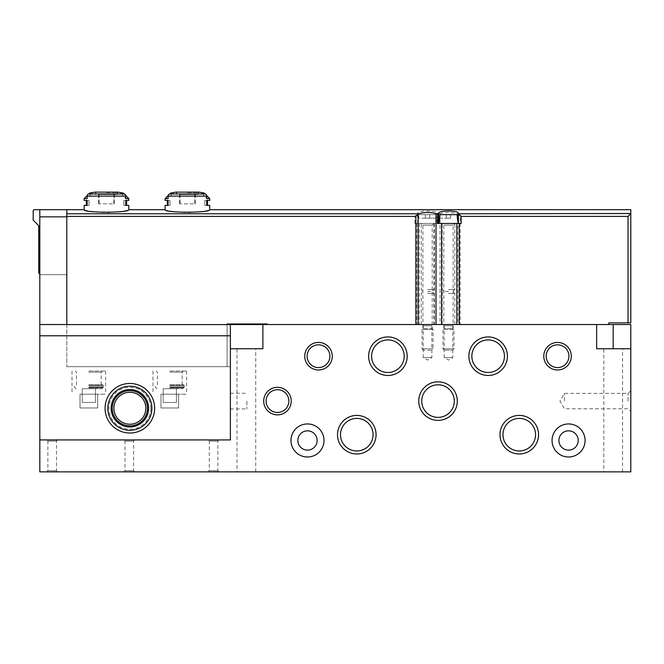 <?xml version="1.0" encoding="UTF-8"?>
<svg xmlns="http://www.w3.org/2000/svg" width="664" height="664" viewBox="0 0 664 664"><rect width="100%" height="100%" fill="white"/><g stroke="black" fill="none" stroke-linecap="round" stroke-linejoin="round"><path stroke-width="0.5" stroke-dasharray="3.32 2.49" d="M236.99 471.863L255.715 471.863L236.99 471.863L236.99 348.766L255.715 348.766L236.99 348.766M46.696 439.925L57.71 439.925L46.696 439.925L47.883 441.112L56.515 441.112L47.883 441.112L47.883 470.676L56.515 470.676L47.883 470.676L46.696 471.863L57.71 471.863L46.696 471.863M208.073 439.925L219.087 439.925L208.073 439.925L209.268 441.112L217.9 441.112L209.268 441.112L209.268 470.676L217.9 470.676L209.268 470.676L208.073 471.863L219.087 471.863L208.073 471.863M123.803 439.925L134.817 439.925L123.803 439.925L124.998 441.112L133.63 441.112L124.998 441.112L124.998 470.676L133.63 470.676L124.998 470.676L123.803 471.863L134.817 471.863L123.803 471.863M227.08 324.53L39.807 324.53L39.807 439.925L230.383 439.925L39.807 439.925L39.807 471.863L630.8 471.863L630.8 324.53L230.383 324.53L230.383 439.925L230.383 324.53L230.383 348.766L262.878 348.766L262.878 324.53M603.808 471.863L622.541 471.863L603.808 471.863L603.808 348.766L622.541 348.766L603.808 348.766M630.8 401.089L630.8 390.623L630.8 401.089M422.055 324.53L433.069 324.53L422.055 324.53L423.242 325.725L431.874 325.725L423.242 325.725L423.242 357.581L431.874 357.581L423.242 357.581L427.558 360.071L431.874 357.581L431.874 325.725L433.069 324.53M442.979 324.53L454.002 324.53L442.979 324.53L444.174 325.725L452.806 325.725L444.174 325.725L444.174 357.581L452.806 357.581L444.174 357.581L448.49 360.071L452.806 357.581L452.806 325.725L454.002 324.53M230.383 401.089L230.383 408.941L230.383 401.089M317.126 440.473A9.636 9.636 0 0 0 302.668 432.123A9.636 9.636 0 0 0 302.668 448.822A9.636 9.636 0 0 0 317.126 440.473M578.203 440.473A9.636 9.636 0 0 0 563.744 432.123A9.636 9.636 0 0 0 563.744 448.822A9.636 9.636 0 0 0 578.203 440.473M504.441 356.203A16.293 16.293 0 0 0 479.997 342.093A16.293 16.293 0 0 0 479.997 370.313A16.293 16.293 0 0 0 504.441 356.203M404.202 356.203A16.293 16.293 0 0 0 379.758 342.093A16.293 16.293 0 0 0 379.758 370.313A16.293 16.293 0 0 0 404.202 356.203M454.317 401.089A16.293 16.293 0 0 0 429.882 386.979A16.293 16.293 0 0 0 429.882 415.199A16.293 16.293 0 0 0 454.317 401.089M535.558 434.688A16.293 16.293 0 0 0 511.122 420.578A16.293 16.293 0 0 0 511.122 448.798A16.293 16.293 0 0 0 535.558 434.688M373.077 434.688A16.293 16.293 0 0 0 348.642 420.578A16.293 16.293 0 0 0 348.642 448.798A16.293 16.293 0 0 0 373.077 434.688M568.932 356.203A11.388 11.388 0 0 0 551.85 346.342A11.388 11.388 0 0 0 551.85 366.063A11.388 11.388 0 0 0 568.932 356.203M329.892 356.203A11.388 11.388 0 0 0 312.81 346.342A11.388 11.388 0 0 0 312.81 366.063A11.388 11.388 0 0 0 329.892 356.203M288.857 401.089A11.388 11.388 0 0 0 271.784 391.229A11.388 11.388 0 0 0 271.784 410.95A11.388 11.388 0 0 0 288.857 401.089M564.433 401.089L564.433 393.378L564.433 401.089M628.044 401.089L628.044 393.378L628.044 401.089M630.8 348.766L596.654 348.766L596.654 324.53M246.9 401.089L246.9 408.941L246.9 401.089M585.084 440.473A16.525 16.525 0 0 0 560.3 426.163A16.525 16.525 0 0 0 560.3 454.782A16.525 16.525 0 0 0 585.084 440.473M324.015 440.473A16.525 16.525 0 0 0 299.232 426.163A16.525 16.525 0 0 0 299.232 454.782A16.525 16.525 0 0 0 324.015 440.473M230.383 324.605L230.383 366.669L230.383 324.53L39.807 324.53L39.807 209.691L66.798 209.691L39.807 209.691L39.807 274.688L39.807 209.691L66.798 209.691L66.798 274.688L66.798 209.691L34.304 209.691A1.104 1.104 0 0 0 33.2 210.795L33.2 220.157L38.711 225.669L38.711 273.037L40.363 274.688L66.798 274.688L66.798 324.256L39.807 324.256L39.807 274.688L39.807 324.256L66.798 324.256L66.798 274.688L39.807 274.688L66.798 274.688L39.807 274.688L66.798 274.688L66.798 209.691L39.807 209.691M227.08 324.605L227.08 366.669L66.798 366.669L230.383 366.669L66.798 366.669L66.798 213.775L66.798 324.53L66.798 216.854L39.807 216.854M154.646 408.252A24.784 24.784 0 0 0 117.47 386.788A24.784 24.784 0 0 0 117.47 429.716A24.784 24.784 0 0 0 154.646 408.252M66.798 216.854L66.798 209.691L66.798 213.775L417.648 213.501C416.834 210.214 438.265 210.214 437.476 213.501L439.585 213.775L438.431 214.596L437.609 213.775M169.793 366.669L186.592 366.669L169.793 366.669M88.827 366.669L105.626 366.669L88.827 366.669M88.827 394.208L105.626 394.208L88.827 394.208M97.641 394.208L80.02 394.208L97.641 394.208L80.02 394.208L97.641 394.208L97.641 407.978L97.641 394.208L97.641 407.978L80.02 407.978L80.02 394.208L80.02 407.978L97.641 407.978L97.641 394.208M169.793 394.208L186.592 394.208L169.793 394.208M178.608 394.208L160.978 394.208L178.608 394.208L160.978 394.208L178.608 394.208L178.608 407.978L178.608 394.208L178.608 407.978L160.978 407.978L160.978 394.208L160.978 407.978L178.608 407.978L178.608 394.208M150.794 408.252A20.933 20.933 0 0 0 119.395 390.125A20.933 20.933 0 0 0 119.395 426.379A20.933 20.933 0 0 0 150.794 408.252M147.491 408.252A17.629 17.629 0 0 0 121.047 392.988A17.629 17.629 0 0 0 121.047 423.516A17.629 17.629 0 0 0 147.491 408.252A17.629 17.629 0 0 0 121.047 392.988A17.629 17.629 0 0 0 121.047 423.516A17.629 17.629 0 0 0 147.491 408.252A17.629 17.629 0 0 0 121.047 392.988A17.629 17.629 0 0 0 121.047 423.516A17.629 17.629 0 0 0 147.491 408.252A17.629 17.629 0 0 0 121.047 392.988A17.629 17.629 0 0 0 121.047 423.516A17.629 17.629 0 0 0 147.491 408.252M147.665 408.252A17.803 17.803 0 0 0 120.956 392.831A17.803 17.803 0 0 0 120.956 423.673A17.803 17.803 0 0 0 147.665 408.252A17.803 17.803 0 0 0 120.956 392.831A17.803 17.803 0 0 0 120.956 423.673A17.803 17.803 0 0 0 147.665 408.252M151.89 408.252A22.028 22.028 0 0 0 118.848 389.17A22.028 22.028 0 0 0 118.848 427.334A22.028 22.028 0 0 0 151.89 408.252M145.839 408.252A15.969 15.969 0 0 0 121.877 394.416A15.969 15.969 0 0 0 121.877 422.088A15.969 15.969 0 0 0 145.839 408.252M160.978 407.978L160.978 394.208L160.978 407.978L178.608 407.978L160.978 407.978M80.02 407.978L80.02 394.208L80.02 407.978L97.641 407.978L80.02 407.978M170.665 193.066L172.914 193.066A82.618 71.546 -90 0 0 169.536 193.979A2.2 1.909 -90 0 0 168.1 196.112L206.736 196.112A2.2 1.909 90 0 0 205.309 193.979A82.618 71.546 90 0 0 201.931 193.066L204.172 193.066M165.112 209.691C166.448 210.704 173.885 211.725 187.422 212.762C200.96 211.725 208.396 210.695 209.724 209.691M206.736 196.112L206.736 198.619L209.724 198.619M165.112 198.619L168.1 198.619L172.914 193.066L168.1 198.619L168.1 196.112M209.724 200.437L206.736 200.437L206.736 205.4L209.724 205.4M165.112 205.4L170.009 205.4L167.32 205.4L170.009 205.4L170.009 200.437L168.1 200.437L168.1 205.4L170.009 205.4L170.009 200.437L165.112 200.437M630.8 213.501L628.044 216.389L628.044 322.878L630.8 322.878L630.8 213.501M439.585 213.775L440.041 213.617C445.976 212.123 451.752 212.173 457.371 213.775L460.185 216.389L460.185 324.53L608.772 324.53L267.285 324.53L460.185 324.53M84.145 209.691C85.482 210.704 92.918 211.725 106.456 212.762C119.993 211.725 127.43 210.695 128.758 209.691M89.698 193.066L91.947 193.066A82.618 71.546 -90 0 0 88.569 193.979A2.2 1.909 -90 0 0 87.133 196.112L125.77 196.112A2.2 1.909 90 0 0 124.342 193.979A82.618 71.546 90 0 0 120.964 193.066L123.205 193.066M125.77 196.112L125.77 198.619L128.758 198.619M84.145 198.619L87.133 198.619L91.947 193.066L87.133 198.619L87.133 196.112M128.758 200.437L125.77 200.437L125.77 205.4L128.758 205.4M84.145 205.4L89.042 205.4L86.353 205.4L89.042 205.4L89.042 200.437L87.133 200.437L87.133 205.4L89.042 205.4L89.042 200.437L84.145 200.437M176.4 388.697L163.186 388.697L176.4 388.697L163.186 388.697L176.4 388.697L176.4 402.467L163.186 402.467L163.186 388.697L163.186 402.467L176.4 402.467L176.4 388.697L176.4 402.467L163.186 402.467L163.186 388.697L163.186 402.467L176.4 402.467L176.4 388.697M169.793 388.697L182.484 388.697L169.793 388.697M95.442 388.697L82.22 388.697L95.442 388.697L82.22 388.697L95.442 388.697L95.442 402.467L82.22 402.467L82.22 388.697L82.22 402.467L95.442 402.467L95.442 388.697L95.442 402.467L82.22 402.467L82.22 388.697L82.22 402.467L95.442 402.467L95.442 388.697M88.827 388.697L101.517 388.697L88.827 388.697M438.431 223.461L414.892 223.461L438.431 223.461L438.431 214.596M66.798 324.605L66.798 366.669L227.08 366.669L227.08 323.982L267.285 323.982L267.285 324.53M414.892 223.461L414.892 216.389L417.515 213.775M456.832 223.461L441.651 223.461M608.772 324.53L608.772 322.878L628.044 322.878M39.807 274.132L40.363 274.688L66.798 274.688L66.798 210.007M427.558 223.461L433.891 223.461L427.558 223.461M448.49 223.461L454.823 223.461L448.49 223.461M437.618 223.461L461.156 223.461M448.49 324.53L454.823 324.53L448.49 324.53M427.558 324.53L433.891 324.53L427.558 324.53M417.648 223.461L417.648 213.501M437.476 223.461L437.476 213.501M427.558 293.413L433.891 293.413L427.558 293.413M427.558 291.488L431.965 291.488L427.558 291.488M427.558 289.554L433.891 289.554L427.558 289.554M448.49 293.413L454.823 293.413L448.49 293.413M448.49 291.488L444.083 291.488L448.49 291.488M448.49 289.554L454.823 289.554L448.49 289.554M88.827 371.076L105.626 371.076L88.827 371.076M88.827 384.846L102.87 384.846L88.827 384.846M169.793 371.076L186.592 371.076L169.793 371.076M169.793 384.846L183.837 384.846L169.793 384.846M106.456 194.494L117.196 194.494L106.456 194.494M99.102 194.494L113.801 194.494L99.102 194.494L99.102 203.856L98.604 203.856L99.102 203.856L99.102 194.494M113.801 194.494L114.299 194.494L113.801 194.494L113.801 203.856L99.102 203.856L113.801 203.856L113.801 194.494M120.964 193.066L125.77 198.619L120.964 193.066M125.77 200.437L123.861 200.437L126.558 200.437L123.861 200.437L123.861 205.4L126.558 205.4L123.861 205.4L123.861 200.437L125.77 200.437M113.801 203.856L114.299 203.856L113.801 203.856M187.422 194.494L198.162 194.494L187.422 194.494M180.068 194.494L194.768 194.494L180.068 194.494L180.068 203.856L179.57 203.856L180.068 203.856L180.068 194.494M194.768 194.494L195.266 194.494L194.768 194.494L194.768 203.856L180.068 203.856L194.768 203.856L194.768 194.494M201.931 193.066L206.736 198.619L201.931 193.066M206.736 200.437L204.827 200.437L207.525 200.437L204.827 200.437L204.827 205.4L207.525 205.4L204.827 205.4L204.827 200.437L206.736 200.437M194.768 203.856L195.266 203.856L194.768 203.856M439.585 218.174L446.291 218.174L446.291 214.655L457.081 214.655L439.9 214.655L446.291 214.655L446.291 218.174L439.311 218.174M439.9 214.655L457.081 214.655M438.854 223.461L458.127 223.461M454.798 223.461L442.183 223.461L454.798 223.461L453.147 225.113L453.147 328.614L443.834 328.614L453.147 328.614L454.002 329.468L442.979 329.468L454.002 329.468L454.002 348.791L442.979 348.791L454.002 348.791L452.649 350.144L444.332 350.144L452.649 350.144M450.69 218.174L450.69 214.655L450.69 218.174L446.291 218.174L450.69 218.174L450.69 214.655L450.69 218.174M446.291 218.174L446.291 214.655L446.291 218.174M436.738 218.174L436.148 214.655L436.472 218.174L425.358 218.174L425.358 214.655L436.148 214.655L418.967 214.655L436.148 214.655L425.358 214.655L425.358 218.174L418.386 218.174L418.967 214.655L418.652 218.174L425.358 218.174L425.358 214.655L425.358 218.174L436.738 218.174L437.202 223.461L417.922 223.461L437.202 223.461M433.891 324.53L433.891 293.413L431.965 291.488L433.891 289.554L433.891 223.461L421.258 223.461L433.866 223.461L432.214 225.113L432.214 328.614L422.91 328.614L432.214 328.614L433.069 329.468L422.055 329.468L433.069 329.468L433.069 348.791L422.055 348.791L433.069 348.791L431.716 350.144L423.408 350.144L431.716 350.144M429.766 218.174L429.766 214.655L429.766 218.174M176.051 192.137L198.785 192.137M169.536 193.979L205.309 193.979M457.371 213.775L630.667 213.775M95.085 192.137L117.818 192.137M88.569 193.979L124.342 193.979M440.041 213.617L440.041 324.53M434.397 223.461L434.397 324.53M416.768 223.461L416.768 324.53M66.798 216.389L414.892 216.389M457.936 214.14L457.936 324.53M460.185 216.389L628.044 216.389M419.225 223.461L419.225 324.53M88.827 372.172L101.218 372.172L88.827 372.172M88.827 385.394L103.426 385.394L88.827 385.394M88.827 386.606L103.426 386.606L88.827 386.606M88.827 387.427L103.202 387.427L88.827 387.427M88.827 387.876L102.945 387.876L88.827 387.876M169.793 372.172L182.185 372.172L169.793 372.172M169.793 385.394L184.393 385.394L169.793 385.394M169.793 386.606L184.393 386.606L169.793 386.606M169.793 387.427L184.169 387.427L169.793 387.427M169.793 387.876L183.911 387.876L169.793 387.876M106.456 192.684L117.196 192.684L106.456 192.684M187.422 192.684L198.162 192.684L187.422 192.684M453.147 225.113L443.834 225.113L453.147 225.113M432.214 225.113L422.91 225.113L432.214 225.113M255.715 471.863L255.715 348.766M134.817 439.925L133.63 441.112L133.63 470.676L134.817 471.863M219.087 439.925L217.9 441.112L217.9 470.676L219.087 471.863M57.71 439.925L56.515 441.112L56.515 470.676L57.71 471.863M630.8 390.623L628.044 393.378L564.433 393.378L559.976 401.089L564.433 408.8L628.044 408.8L630.8 411.555M622.541 471.863L622.541 348.766M230.383 408.941L246.9 408.941M230.383 393.246L246.9 393.246M72.027 371.076L72.027 394.208M105.626 371.076L105.626 394.208M152.994 371.076L152.994 394.208M186.592 371.076L186.592 394.208M421.225 324.53L421.225 293.413L423.151 291.488L421.225 289.554L421.225 223.461M454.823 324.53L454.823 293.413L452.898 291.488L454.823 289.554L454.823 223.461M442.158 324.53L442.158 293.413L444.083 291.488L442.158 289.554L442.158 223.461M101.218 384.846L101.218 372.172L102.322 371.076M76.435 384.846L76.435 372.172L75.331 371.076M101.517 388.697L103.202 387.427L103.426 385.394L102.87 384.846M76.144 388.697L74.451 387.427L74.235 385.394L74.783 384.846M182.185 384.846L182.185 372.172L183.289 371.076M157.401 384.846L157.401 372.172L156.297 371.076M182.484 388.697L184.169 387.427L184.393 385.394L183.837 384.846M157.102 388.697L155.417 387.427L155.202 385.394L155.749 384.846M95.159 192.137L95.716 192.684L95.716 194.494M106.456 192.137L117.744 192.137L117.196 194.494M88.893 193.88L87.191 195.581M124.019 193.88L125.72 195.581M98.604 203.856L98.604 194.494M114.299 203.856L114.299 194.494M176.126 192.137L176.682 192.684L176.682 194.494M187.422 192.137L198.71 192.137L198.162 194.494M169.851 193.88L168.158 195.581M204.985 193.88L206.678 195.581M179.57 203.856L179.57 194.494M195.266 203.856L195.266 194.494M444.332 350.144L442.979 348.791L442.979 329.468L443.834 328.614L443.834 225.113L442.183 223.461M418.386 218.174L417.922 223.461M423.408 350.144L422.055 348.791L422.055 329.468L422.91 328.614L422.91 225.113L421.258 223.461"/><path stroke-width="1" d="M262.878 324.53L262.878 348.766L230.383 348.766L230.383 439.925L39.807 439.925L39.807 471.863L630.8 471.863L630.8 324.53L227.08 324.53M324.015 440.473A16.525 16.525 0 0 0 299.232 426.163A16.525 16.525 0 0 0 299.232 454.782A16.525 16.525 0 0 0 324.015 440.473M585.084 440.473A16.525 16.525 0 0 0 560.3 426.163A16.525 16.525 0 0 0 560.3 454.782A16.525 16.525 0 0 0 585.084 440.473M596.654 324.53L596.654 348.766L630.8 348.766M291.239 401.089A13.77 13.77 0 0 0 270.588 389.17A13.77 13.77 0 0 0 270.588 413.016A13.77 13.77 0 0 0 291.239 401.089M332.274 356.203A13.77 13.77 0 0 0 311.623 344.276A13.77 13.77 0 0 0 311.623 368.13A13.77 13.77 0 0 0 332.274 356.203M571.314 356.203A13.77 13.77 0 0 0 550.663 344.276A13.77 13.77 0 0 0 550.663 368.13A13.77 13.77 0 0 0 571.314 356.203M376.065 434.688A19.281 19.281 0 0 0 347.147 417.996A19.281 19.281 0 0 0 347.147 451.387A19.281 19.281 0 0 0 376.065 434.688M538.545 434.688A19.281 19.281 0 0 0 509.628 417.996A19.281 19.281 0 0 0 509.628 451.387A19.281 19.281 0 0 0 538.545 434.688M457.305 401.089A19.281 19.281 0 0 0 428.388 384.398A19.281 19.281 0 0 0 428.388 417.789A19.281 19.281 0 0 0 457.305 401.089M407.181 356.203A19.281 19.281 0 0 0 378.264 339.512A19.281 19.281 0 0 0 378.264 372.894A19.281 19.281 0 0 0 407.181 356.203M507.421 356.203A19.281 19.281 0 0 0 478.512 339.512A19.281 19.281 0 0 0 478.512 372.894A19.281 19.281 0 0 0 507.421 356.203M504.441 356.203A16.293 16.293 0 0 0 479.997 342.093A16.293 16.293 0 0 0 479.997 370.313A16.293 16.293 0 0 0 504.441 356.203M404.202 356.203A16.293 16.293 0 0 0 379.758 342.093A16.293 16.293 0 0 0 379.758 370.313A16.293 16.293 0 0 0 404.202 356.203M454.317 401.089A16.293 16.293 0 0 0 429.882 386.979A16.293 16.293 0 0 0 429.882 415.199A16.293 16.293 0 0 0 454.317 401.089M535.558 434.688A16.293 16.293 0 0 0 511.122 420.578A16.293 16.293 0 0 0 511.122 448.798A16.293 16.293 0 0 0 535.558 434.688M373.077 434.688A16.293 16.293 0 0 0 348.642 420.578A16.293 16.293 0 0 0 348.642 448.798A16.293 16.293 0 0 0 373.077 434.688M568.932 356.203A11.388 11.388 0 0 0 551.85 346.342A11.388 11.388 0 0 0 551.85 366.063A11.388 11.388 0 0 0 568.932 356.203M329.892 356.203A11.388 11.388 0 0 0 312.81 346.342A11.388 11.388 0 0 0 312.81 366.063A11.388 11.388 0 0 0 329.892 356.203M288.857 401.089A11.388 11.388 0 0 0 271.784 391.229A11.388 11.388 0 0 0 271.784 410.95A11.388 11.388 0 0 0 288.857 401.089M578.203 440.473A9.636 9.636 0 0 0 563.744 432.123A9.636 9.636 0 0 0 563.744 448.822A9.636 9.636 0 0 0 578.203 440.473M317.126 440.473A9.636 9.636 0 0 0 302.668 432.123A9.636 9.636 0 0 0 302.668 448.822A9.636 9.636 0 0 0 317.126 440.473M230.383 335.785L39.807 335.785L39.807 439.925L230.383 439.925L230.383 324.605L66.798 324.605L66.798 216.389L415.863 216.389L415.863 324.53M66.798 324.53L39.807 324.53L39.807 335.785M66.798 216.854L39.807 216.854L39.807 324.53M39.807 216.854L39.807 209.691L66.798 209.691L66.798 216.389M154.646 408.252A24.784 24.784 0 0 0 117.47 386.788A24.784 24.784 0 0 0 117.47 429.716A24.784 24.784 0 0 0 154.646 408.252M151.89 408.252A22.028 22.028 0 0 0 118.848 389.17A22.028 22.028 0 0 0 118.848 427.334A22.028 22.028 0 0 0 151.89 408.252M148.587 408.252A18.725 18.725 0 0 0 120.499 392.034A18.725 18.725 0 0 0 120.499 424.47A18.725 18.725 0 0 0 148.587 408.252M147.491 408.252A17.629 17.629 0 0 0 121.047 392.988A17.629 17.629 0 0 0 121.047 423.516A17.629 17.629 0 0 0 147.491 408.252M145.839 408.252A15.969 15.969 0 0 0 121.877 394.416A15.969 15.969 0 0 0 121.877 422.088A15.969 15.969 0 0 0 145.839 408.252M169.536 193.979A82.618 71.546 90 0 1 172.914 193.066L170.665 193.066A82.618 82.618 0 0 1 176.051 192.137L198.785 192.137A82.618 82.618 0 0 1 204.172 193.066L201.931 193.066A82.618 71.546 -90 0 1 205.309 193.979L169.536 193.979A2.2 1.909 90 0 0 168.1 196.112L168.1 198.619L165.112 198.619L165.112 200.437L168.1 200.437L168.1 205.4L165.112 205.4L165.112 209.691C163.792 213.003 211.036 213.011 209.724 209.691L630.8 209.691L630.8 213.501L630.8 209.691M206.678 195.581L209.724 198.619L206.736 198.619L206.736 196.112A2.2 1.909 -90 0 0 205.309 193.979M209.724 209.691L209.724 205.4L206.736 205.4L206.736 200.437L209.724 200.437L209.724 198.619M66.798 210.007L66.798 213.775L418.677 213.775L415.863 216.389M441.651 324.53L441.651 223.461L437.618 223.461L437.618 214.596L436.007 213.617C430.081 212.123 424.304 212.173 418.677 213.775M436.472 213.775L438.58 213.501C437.792 210.214 459.214 210.214 458.401 213.501L461.156 216.389L628.044 216.389L628.044 322.878L608.772 322.878L608.772 324.53M458.542 213.775L630.8 213.501L630.8 322.878L628.044 322.878M125.72 195.581L128.758 198.619L128.758 200.437L125.77 200.437L125.77 205.4L128.758 205.4L128.758 209.691C130.069 213.011 82.834 213.003 84.145 209.691L66.798 209.691M128.758 198.619L125.77 198.619L125.77 196.112A2.2 1.909 -90 0 0 124.342 193.979L88.569 193.979A82.618 71.546 90 0 1 91.947 193.066L89.698 193.066L88.893 193.88M124.342 193.979A82.618 71.546 -90 0 0 120.964 193.066L123.205 193.066A82.618 82.618 0 0 0 117.818 192.137L95.085 192.137A82.618 82.618 0 0 0 89.698 193.066M88.569 193.979A2.2 1.909 90 0 0 87.133 196.112L87.133 198.619L84.145 198.619L84.145 200.437L87.133 200.437L87.133 205.4L84.145 205.4L84.145 209.691M456.832 324.53L456.832 223.461L461.156 223.461L461.156 216.389M438.439 213.775L437.618 214.596M630.667 213.775L628.044 216.389M267.285 324.53L267.285 323.982L227.08 323.982L227.08 324.605M438.58 223.461L438.58 213.501M458.401 223.461L458.401 213.501M39.807 209.691L34.304 209.691A1.104 1.104 0 0 0 33.2 210.795L33.2 220.157L38.711 225.669L38.711 273.037L39.807 274.132M457.081 214.655L457.396 218.174L457.081 214.655L439.9 214.655L439.585 218.174L439.9 214.655M457.396 218.174L458.127 223.461L438.854 223.461L439.585 218.174M613.171 348.766L613.171 324.53M206.736 196.112L168.1 196.112M125.77 196.112L87.133 196.112M459.281 223.461L459.281 324.53M436.007 213.617L436.007 324.53M418.112 214.14L418.112 324.53M128.758 209.691L165.112 209.691M117.196 192.684L117.744 192.137L95.159 192.137L95.716 192.684M106.456 192.137L95.085 192.137M86.353 205.4L86.353 200.437M87.191 195.581L84.145 198.619M123.205 193.066L124.019 193.88M126.558 200.437L126.558 205.4M198.162 192.684L198.71 192.137L176.126 192.137L176.682 192.684M187.422 192.137L176.051 192.137M167.32 205.4L167.32 200.437M170.665 193.066L169.851 193.88M168.158 195.581L165.112 198.619M204.172 193.066L204.985 193.88M207.525 200.437L207.525 205.4"/></g></svg>
